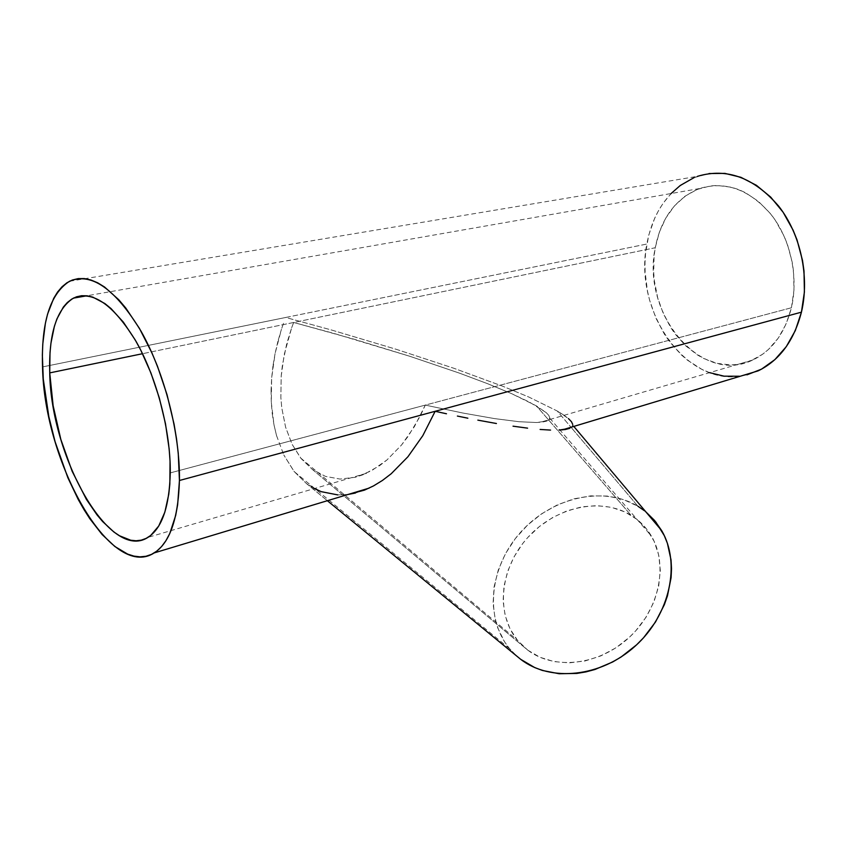 <?xml version="1.0" encoding="UTF-8"?>
<svg xmlns="http://www.w3.org/2000/svg" width="847" height="847" viewBox="0 0 847 847"><rect width="100%" height="100%" fill="white"/><g stroke="black" fill="none" stroke-linecap="round" stroke-linejoin="round"><path stroke-width="0.64" stroke-dasharray="4.24 3.18" d="M291.696 327.673L293.665 322.474L353.707 339.086L409.98 356.333L459.476 373.146L487.554 383.68L511.027 393.379L536.469 405.914L631.036 515.241C600.724 496.596 555.325 507.088 528.041 537.21C500.535 567.119 494.913 612.603 517.273 640.088L527.766 650.157L312.321 469.407L300.685 458.026L292.099 444.283L285.598 427.184L281.765 407.883L280.876 397.614L281.183 376.29L282.369 365.406L286.731 343.649L291.696 327.673L284.221 354.501L281.183 376.29L280.876 397.614L281.765 407.883L285.598 427.184L292.099 444.283L301.098 458.545L312.321 469.407L325.439 476.374L340.018 479.063L355.518 477.242L363.448 474.606L379.234 465.956L386.931 459.985L401.531 445.014L408.265 436.141L420.218 416.078L425.289 405.099L791.426 307.757C798.689 276.725 790.59 239.193 771.119 214.513C749.246 189.326 725.36 180.676 699.474 188.563C675.874 198.283 661.126 218.018 655.239 247.748L142.54 353.707L655.239 247.748C641.158 313.104 700.85 385.766 752.93 359.943C771.998 350.743 784.83 333.347 791.426 307.757L425.289 405.099L463.108 413.071L494.595 418.609L519.126 421.721L536.447 422.515L542.408 422.081L546.59 421.128L549.015 419.678L549.735 417.762L548.792 415.401L546.23 412.627L529.364 402.039L511.027 393.379L487.554 383.68L459.476 373.146L409.98 356.333L333.94 333.422L293.665 322.474L291.696 327.673M572.17 426.644L569.724 428.349L572.17 426.644L572.731 424.421L572.17 426.644M563.657 414.988L568.411 418.566L557.252 411.017L563.657 414.988M637.918 506.241L571.238 427.523L637.918 506.241C603.212 485.225 551.693 497.549 520.947 531.852C489.947 565.934 483.796 617.601 509.608 648.707L516.765 656.097L509.301 648.336L504.643 641.931L497.602 627.638L495.283 619.909L493.06 603.636L494.097 586.78L498.29 569.946L505.447 553.705L515.304 538.607L527.501 525.161L541.646 513.801L557.252 504.918L573.8 498.862L590.74 495.855L607.479 496.056L623.403 499.539L637.918 506.241L645.859 511.874M69.528 281.268L697.494 176.335C670.326 187.42 653.429 209.982 646.822 244.042L42.53 366.92L285.693 317.477L331.188 329.917L396.1 349.26L454.077 368.339L502.61 386.19L528.729 396.999L557.252 411.017L571.016 427.259L557.252 411.017L528.729 396.999L502.61 386.19L454.077 368.339L396.1 349.26L331.188 329.917L285.693 317.477L646.822 244.042C633.408 309.949 684.884 385.671 740.934 376.036M314.332 488.581L306.529 483.626L327.355 500.715L306.529 483.626L321.331 491.684L337.826 494.913L348.223 494.426L337.826 494.913M364.443 490.138L355.433 493.039M170.268 472.891L425.289 405.099L170.268 472.891M572.731 424.421L571.46 421.721L568.411 418.566M293.898 471.197L306.529 483.626L294.237 471.631L283.798 454.966L293.898 471.197M276.535 435.591L283.798 454.966L276.535 435.591L274.015 424.95L276.535 435.591M272.258 413.781L274.015 424.95L271.284 402.198L272.258 413.781M271.072 390.287L271.284 402.198L271.643 378.143L271.072 390.287M272.978 365.872L271.643 378.143L275.074 353.58L272.978 365.872M277.901 341.341L275.074 353.58L281.448 329.282L277.901 341.341M283.48 323.332L281.448 329.282L283.48 323.332M709.595 372.648L701.602 369.207L687.679 360.335L681.221 354.777L669.553 341.659L664.429 334.226L655.822 317.921L649.596 300.166L647.436 290.923L645.128 272.067L645.001 262.612L645.562 253.242L648.77 235.074L654.699 218.177L658.638 210.405L663.201 203.174L671.12 193.518M693.958 177.679L709.024 173.55M747.043 374.819L739.473 376.237M791.426 307.757L793.978 290.055L793.575 271.654L792.263 262.443L787.477 244.508L784.047 235.974L775.333 220.284L770.135 213.285L758.393 201.364L745.296 192.576L738.415 189.463L731.406 187.229L717.335 185.472L710.411 185.927L697.134 189.453L685.001 196.229L674.445 205.906L665.806 218.06L659.347 232.184L655.239 247.748L654.106 255.9L653.683 272.575L654.392 280.96L657.621 297.498L663.148 313.242L670.803 327.683L675.345 334.258L685.71 345.851L697.494 354.988L703.793 358.525L716.954 363.331L730.495 364.941L737.25 364.485L750.41 361.034L762.671 354.215L768.303 349.599L778.255 338.133L786.101 323.999L791.426 307.757M312.321 469.407L527.766 650.157C554.065 670.284 598.808 665.562 629.003 637.632C659.379 609.904 668.622 564.801 651.364 536.024C646.229 527.374 639.453 520.439 631.036 515.241L536.469 405.914L546.23 412.627L548.792 415.401L549.735 418.132L549.015 419.678L546.59 421.128L536.447 422.515L519.126 421.721L494.595 418.609L463.108 413.071L425.289 405.099L414.511 426.465L401.531 445.014L386.931 459.985L371.378 470.837L355.518 477.242L340.018 479.063L325.439 476.374L312.321 469.407M644.461 510.752L655.779 521.932M527.766 650.157L540.068 657.304L554.107 661.623L569.343 662.862L585.161 660.935L600.915 655.864L615.938 647.817L629.565 637.113L635.663 630.909L646.134 617.114L653.905 601.995L658.691 586.177L660.311 570.359L658.744 555.187L654.117 541.275L646.674 529.153L636.775 519.253L624.842 511.906L611.375 507.321L596.902 505.627L581.953 506.824L567.077 510.815L552.773 517.432L539.539 526.411L527.829 537.443L522.663 543.615L513.949 556.987L507.639 571.376L503.976 586.272L503.107 601.169L505.13 615.525L510.01 628.813L517.633 640.523L527.766 650.157M300.685 458.026L517.273 640.088M572.752 425.173L573.811 426.422M699.474 188.563L86.913 295.783M752.93 359.943L540.259 422.314M366.592 473.251L148.003 537.358M509.608 648.707L294.237 471.631M549.735 418.132L651.364 536.024"/><path stroke-width="1.27" d="M446.485 413.77L435.157 411.293L422.801 435.665L407.926 456.755L391.229 473.717L382.431 480.45L373.474 485.934L364.443 490.138L373.474 485.934L382.431 480.45L391.229 473.717L407.926 456.755L422.801 435.665L435.157 411.293L446.485 413.77M467.851 418.196L457.391 416.068L467.851 418.196M496.427 423.511L477.856 420.144L496.427 423.511M527.596 428.148L513.028 426.179L527.596 428.148M550.561 430.085L540.111 429.45L550.561 430.085M565.33 429.514L558.956 430.107L569.724 428.349L565.33 429.514M568.411 418.566L571.46 421.721L572.731 424.421M655.779 521.932L664.313 535.653L667.404 543.329L671.036 559.931L671.512 568.697L671.089 577.654L667.478 595.78L664.334 604.747L655.493 622.016L643.561 637.759L636.595 644.832L621.042 657.028L612.625 662.005L594.975 669.479L585.933 671.904L576.881 673.429L559.115 673.736L542.408 670.464L534.658 667.542L520.736 659.347L327.355 500.715L520.736 659.347C550.285 682.269 600.947 677.378 635.441 645.89C670.136 614.636 680.946 563.467 661.729 530.688L654.604 520.503L645.859 511.874M337.826 494.913L321.331 491.684L314.332 488.581M355.433 493.039L348.223 494.426L364.443 490.138M49.729 372.892C48.671 333.909 56.558 308.986 73.393 298.144C92.545 289.949 113.519 304.507 136.293 341.817C156.981 378.281 170.702 431.547 170.268 472.891C169.368 506.824 161.936 528.316 148.003 537.358C110.121 562.302 51.032 457.624 49.729 372.892L142.54 353.707L49.729 372.892L53.139 405.734L60.804 439.307L72.143 471.26L86.383 499.359L97.034 514.902L102.582 521.498L113.9 532.011L119.575 535.802L130.734 540.227L136.092 540.767L141.248 540.164L146.139 538.385L150.724 535.442L158.717 526.04L164.847 512.16L168.775 494.235L169.845 483.933L170.046 461.202L169.167 449.005L165.472 423.638L159.31 397.931L150.978 373.093L140.846 350.298L135.255 340.007L123.376 322.156L111.021 308.562L104.837 303.522L92.81 297.128L87.082 295.804L81.619 295.709L76.474 296.821L71.699 299.118L67.315 302.538L63.366 307.038L56.887 318.98L54.388 326.296L50.947 343.183L50.015 352.585L49.729 372.892M740.934 376.036L758.16 370.848C779.484 360.441 793.904 340.886 801.431 312.172L179.437 480.493C178.262 518.608 169.866 542.736 154.239 552.9C110.904 581.211 44.277 462.79 42.53 366.92C41.175 322.294 50.164 293.75 69.528 281.268C91.232 272.003 115.054 288.626 140.994 331.124C164.562 372.733 180.104 433.6 179.437 480.493L801.431 312.172C809.817 277.011 800.743 234.27 778.668 206.16C753.872 177.499 726.811 167.558 697.494 176.335M671.12 193.518L680.247 185.493L693.958 177.679M709.024 173.55L724.884 173.381L740.903 177.309L756.403 185.302L770.696 197.097L783.126 212.269L793.11 230.183L797.038 239.923L802.501 260.431L803.994 270.955L804.406 291.982L801.431 312.172L795.28 330.658L786.27 346.677L774.857 359.647L761.591 369.112L747.043 374.819M739.473 376.237L724.121 376.184L709.595 372.648M179.437 480.493L177.637 504.791L175.668 515.495L169.771 533.536L165.927 540.714L161.565 546.601L156.737 551.164L151.497 554.393L145.906 556.288L140.02 556.85L133.921 556.108L127.653 554.107L114.843 546.495L102.064 534.468L89.718 518.565L83.842 509.354L78.199 499.412L67.834 477.666L55.087 441.711L48.819 416.576L43.271 379.011L42.361 355.2L42.784 343.956L45.389 323.289L47.58 314.068L53.71 298.324L57.607 291.971L62.043 286.762L66.977 282.75L72.376 280.018L78.189 278.61L84.382 278.589L90.883 279.976L97.649 282.792L104.594 287.038L118.739 299.711L125.79 308.054L139.416 328.371L151.878 352.807L157.468 366.222L167.039 394.681L174.069 424.156L176.525 438.82L178.251 453.209L179.437 480.493M637.918 506.241L644.461 510.752M573.811 426.422L661.729 530.688M86.913 295.783L73.393 298.144M758.16 370.848L562.302 429.884M154.239 552.9L369.101 488.126"/></g></svg>
